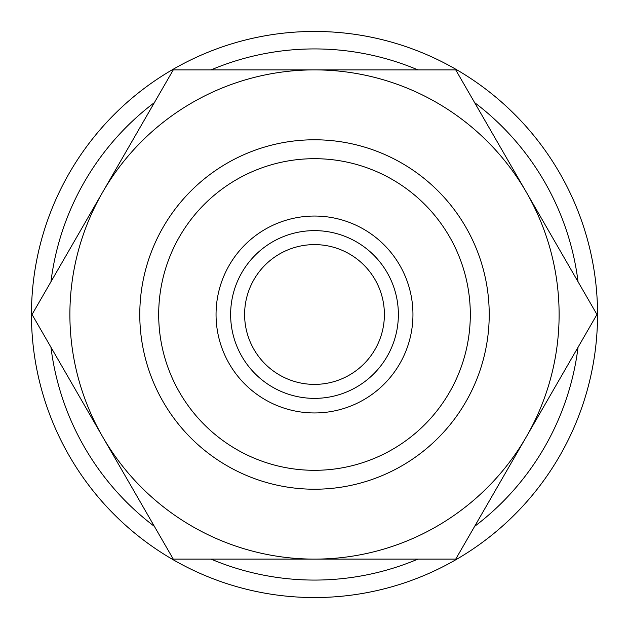 <?xml version="1.0" encoding="UTF-8"?>
<svg xmlns="http://www.w3.org/2000/svg" width="629" height="629" viewBox="0 0 629 629"><rect width="100%" height="100%" fill="white"/><g stroke="black" fill="none" stroke-linecap="round" stroke-linejoin="round"><path stroke-width="0.94" d="M578.051 281.761A265.58 265.58 0 0 0 474.628 102.621M417.923 69.89A265.58 265.58 0 0 0 211.077 69.89M154.372 102.621A265.58 265.58 0 0 0 50.949 281.761M597.55 314.5A283.05 283.05 0 0 0 314.5 31.45A283.05 283.05 0 0 0 31.45 314.5A283.05 283.05 0 0 0 314.5 597.55A283.05 283.05 0 0 0 597.55 314.5M412.954 314.5A98.454 98.454 0 0 0 314.5 216.046A98.454 98.454 0 0 0 216.046 314.5A98.454 98.454 0 0 0 314.5 412.954A98.454 98.454 0 0 0 412.954 314.5M398.369 314.5A83.869 83.869 0 0 0 314.5 230.631A83.869 83.869 0 0 0 230.631 314.5A83.869 83.869 0 0 0 314.5 398.369A83.869 83.869 0 0 0 398.369 314.5M470.311 314.5A155.811 155.811 0 0 0 314.5 158.689A155.811 155.811 0 0 0 158.689 314.5A155.811 155.811 0 0 0 314.5 470.311A155.811 155.811 0 0 0 470.311 314.5M489.22 314.5A174.72 174.72 0 0 0 314.5 139.78A174.72 174.72 0 0 0 139.78 314.5A174.72 174.72 0 0 0 314.5 489.22A174.72 174.72 0 0 0 489.22 314.5M244.61 314.5A69.89 69.89 0 0 1 314.5 244.61A69.89 69.89 0 0 1 384.39 314.5A69.89 69.89 0 0 1 314.5 384.39A69.89 69.89 0 0 1 244.61 314.5M50.949 347.239A265.58 265.58 0 0 0 154.372 526.379M211.077 559.11A265.58 265.58 0 0 0 417.923 559.11M474.628 526.379A265.58 265.58 0 0 0 578.051 347.239M596.952 314.5L455.726 69.89L314.5 69.89A244.61 244.61 0 0 0 102.661 436.809A244.61 244.61 0 0 0 314.5 559.11L455.726 559.11L526.339 436.809A244.61 244.61 0 0 0 314.5 69.89L173.274 69.89L32.048 314.5L173.274 559.11L314.5 559.11A244.61 244.61 0 0 0 526.339 436.809L596.952 314.5"/></g></svg>

